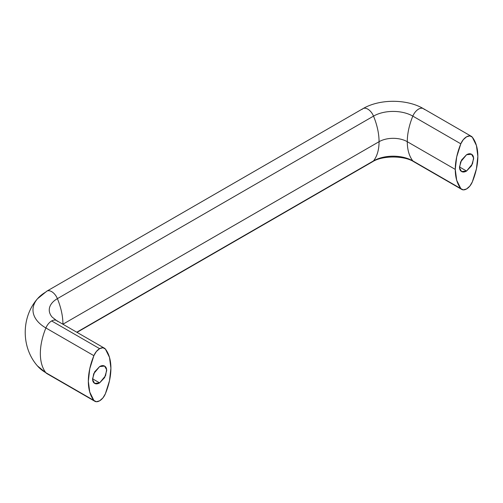 <?xml version="1.0" encoding="UTF-8"?>
<svg xmlns="http://www.w3.org/2000/svg" width="503" height="503" viewBox="0 0 503 503"><rect width="100%" height="100%" fill="white"/><g stroke="black" fill="none" stroke-linecap="round" stroke-linejoin="round"><path stroke-width="0.75" d="M412.825 160.891A51.891 29.96 -60 0 1 407.285 141.701A19.957 11.525 0 0 0 379.061 141.701A51.891 29.96 60 0 1 373.522 160.891A27.791 16.046 180 0 1 412.825 160.891L460.811 188.594A51.891 29.96 -60 0 1 455.272 169.404L407.285 141.701A51.891 29.96 120 0 0 412.825 160.891A9.582 5.533 120 0 0 413.925 161.809A9.582 5.533 -60 0 1 412.825 160.891A27.791 16.046 0 0 0 373.522 160.891A51.891 29.96 -120 0 0 379.061 141.701L62.932 324.215L379.061 141.701A19.957 11.525 180 0 1 407.285 141.701L455.272 169.404L456.68 156.949L460.811 143.82L463.269 139.696L466.558 136.81L469.852 135.898L472.311 137.181L476.435 145.543L477.85 156.37L476.435 168.826L472.311 181.948L469.852 186.079L466.558 188.958L463.269 189.876L460.811 188.594L456.68 180.231L455.272 169.404A51.891 29.96 -60 0 1 460.811 143.82A9.582 5.533 -60 0 1 471.21 136.263A9.582 5.533 -60 0 1 472.311 137.181A51.891 29.96 -60 0 1 472.311 181.948A9.582 5.533 -60 0 1 461.911 189.512A9.582 5.533 -60 0 1 460.811 188.594L412.825 160.891M466.558 154.735L471.55 154.245L473.562 157.86L472.499 163.852L466.558 171.033L459.503 166.958C459.503 169.209 460.195 170.731 461.572 171.529C462.949 172.322 464.609 172.158 466.558 171.033L471.55 165.77L473.619 158.81C473.619 156.565 472.927 155.037 471.55 154.245C470.173 153.446 468.507 153.616 466.558 154.735L461.572 160.004L459.503 166.958L466.558 171.033L461.572 171.529L459.553 167.914L460.616 161.922L466.558 154.735M99.625 366.586L104.611 366.09L106.63 369.705L105.567 375.703L99.625 382.884L92.565 378.809L94.633 371.855L99.625 366.586C101.575 365.461 103.234 365.297 104.611 366.09C105.988 366.888 106.68 368.41 106.68 370.661L104.611 377.615L99.625 382.884C97.676 384.009 96.01 384.173 94.633 383.38C93.256 382.582 92.565 381.06 92.565 378.809L99.625 382.884L94.633 383.38L92.621 379.765L93.684 373.767L99.625 366.586M56.411 320.474A9.582 5.533 120 0 0 51.639 320.958L99.625 348.661A9.582 5.533 -60 0 1 104.391 348.177A9.582 5.533 -60 0 1 105.372 349.032L102.914 347.749L99.625 348.661L96.331 351.547L93.872 355.671L89.748 368.8L88.333 381.255L89.748 392.076L93.872 400.438L96.331 401.721L99.625 400.809L102.914 397.923L105.372 393.799L109.503 380.67L110.912 368.215L109.503 357.394L105.372 349.032A51.891 29.96 -60 0 1 110.912 368.215A51.891 29.96 -60 0 1 105.372 393.799A9.582 5.533 -60 0 1 94.973 401.363A9.582 5.533 -60 0 1 93.872 400.438A51.891 29.96 -60 0 1 93.872 355.671L45.886 327.969A44.063 25.439 180 0 1 37.172 299.159A44.063 25.439 180 0 1 45.886 291.991A9.582 5.533 60 0 1 46.993 291.074A9.582 5.533 60 0 1 57.392 298.637L373.522 116.118A27.791 16.046 180 0 1 412.825 116.118L460.811 143.82L412.825 116.118A51.891 29.96 120 0 0 407.285 141.701A51.891 29.96 -60 0 1 412.825 116.118A9.582 5.533 -60 0 1 423.224 108.56A9.582 5.533 120 0 0 412.825 116.118A27.791 16.046 0 0 0 373.522 116.118A51.891 29.96 60 0 1 379.061 141.701A51.891 29.96 -120 0 0 373.522 116.118A9.582 5.533 -120 0 0 363.122 108.56A9.582 5.533 60 0 1 373.522 116.118L57.392 298.637A51.891 29.96 60 0 1 62.932 324.215A51.891 29.96 -120 0 0 57.392 298.637A9.582 5.533 -120 0 0 46.993 291.074M76.758 332.219L373.522 160.891A9.582 5.533 60 0 1 372.415 161.809A9.582 5.533 -120 0 0 373.522 160.891L76.758 332.219M423.224 108.56A9.582 5.533 -60 0 1 424.325 109.478M362.015 109.478A9.582 5.533 60 0 1 363.122 108.56M37.172 299.159A44.063 25.439 0 0 0 45.886 327.969A51.891 29.96 120 0 0 45.886 372.736A9.582 5.533 120 0 0 46.993 373.66A9.582 5.533 -60 0 1 45.886 372.736A44.063 25.439 180 0 1 37.172 365.574A44.063 25.439 0 0 0 45.886 372.736A51.891 29.96 -60 0 1 45.886 327.969A9.582 5.533 -60 0 1 51.639 320.958A9.582 5.533 -60 0 1 56.286 320.405A9.582 5.533 -60 0 1 57.392 321.329M51.891 316.808A27.791 16.046 180 0 1 57.392 298.637A27.791 16.046 0 0 0 51.891 316.808M45.886 372.736L93.872 400.438L45.886 372.736M99.625 348.661L51.639 320.958A9.582 5.533 120 0 0 45.886 327.969L93.872 355.671A9.582 5.533 -60 0 1 99.625 348.661M52.086 317.041L56.43 320.48L104.417 348.189M471.349 136.338L423.369 108.635C406.833 98.858 379.507 98.858 362.977 108.635L46.848 291.149L37.474 298.788C21.139 317.28 21.139 347.447 37.474 365.939L46.848 373.578L94.834 401.281M77.009 332.364L372.56 161.733C382.249 155.446 404.098 155.446 413.787 161.733L461.767 189.436"/></g></svg>
